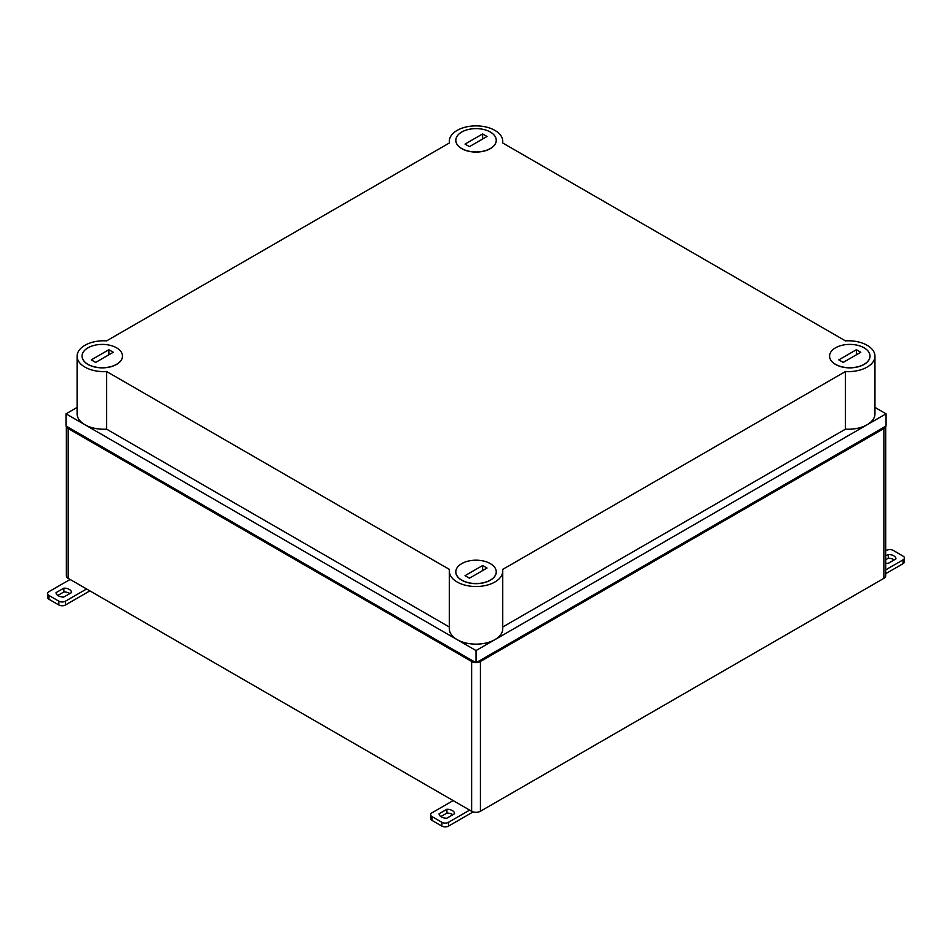 <?xml version="1.0" encoding="UTF-8"?>
<svg xmlns="http://www.w3.org/2000/svg" width="952" height="952" viewBox="0 0 952 952"><rect width="100%" height="100%" fill="white"/><g stroke="black" fill="none" stroke-linecap="round" stroke-linejoin="round"><path stroke-width="1.43" d="M66.378 426.234A6.224 3.594 0 0 0 68.187 428.555L471.633 661.473A6.224 3.594 0 0 0 475.643 662.521M476.416 662.521A6.224 3.594 0 0 0 480.427 661.473L883.872 428.555A6.224 3.594 0 0 0 885.681 426.234M66.366 426.234L66.366 575.793A6.224 3.594 0 0 0 68.187 578.34L471.633 811.259A6.224 3.594 0 0 0 480.427 811.259L883.872 578.34A6.224 3.594 0 0 0 885.693 575.793L885.693 426.234M113.264 352.264L95.676 362.414L91.273 359.88L108.861 349.717L113.264 352.264M116.561 364.318A20.206 11.674 0 0 0 122.487 356.072A20.206 11.674 0 0 0 102.269 344.398A20.206 11.674 0 0 0 82.062 356.072A20.206 11.674 0 0 0 94.534 366.853A20.206 11.674 0 0 0 116.561 364.318M490.328 148.536A20.206 11.674 0 0 0 496.242 140.277A20.206 11.674 0 0 0 476.036 128.615A20.206 11.674 0 0 0 455.818 140.277A20.206 11.674 0 0 0 468.301 151.059A20.206 11.674 0 0 0 490.328 148.536M465.04 144.085L482.628 133.934L487.031 136.469L469.443 146.632L465.04 144.085M82.062 356.131A20.206 11.674 0 0 0 82.062 356.191A20.206 11.674 0 0 0 94.534 366.972A20.206 11.674 0 0 0 116.561 364.449A20.206 11.674 0 0 0 122.487 356.191A20.206 11.674 0 0 0 122.487 356.131M490.328 580.113A20.206 11.674 0 0 0 496.242 571.855A20.206 11.674 0 0 0 476.036 560.192A20.206 11.674 0 0 0 455.818 571.855A20.206 11.674 0 0 0 468.301 582.636A20.206 11.674 0 0 0 490.328 580.113M465.04 575.663L482.628 565.512L487.031 568.047L469.443 578.209L465.04 575.663M455.818 571.926A20.206 11.674 0 0 0 455.818 571.985A20.206 11.674 0 0 0 468.301 582.767A20.206 11.674 0 0 0 490.328 580.232A20.206 11.674 0 0 0 496.242 571.985A20.206 11.674 0 0 0 496.242 571.926M864.083 364.318A20.206 11.674 0 0 0 870.009 356.072A20.206 11.674 0 0 0 849.791 344.398A20.206 11.674 0 0 0 829.585 356.072A20.206 11.674 0 0 0 842.056 366.853A20.206 11.674 0 0 0 864.083 364.318M838.807 359.88L856.395 349.717L860.786 352.264L843.198 362.414L838.807 359.88M829.585 356.131A20.206 11.674 0 0 0 829.585 356.191A20.206 11.674 0 0 0 842.056 366.972A20.206 11.674 0 0 0 864.083 364.449A20.206 11.674 0 0 0 870.009 356.191A20.206 11.674 0 0 0 870.009 356.131M874.959 356.191L874.959 413.822A26.704 15.422 0 0 1 845.436 429.162L845.436 371.53A26.704 15.422 0 0 0 874.959 356.191A26.704 15.422 0 0 0 845.436 340.864L502.596 142.919A26.704 15.422 0 0 0 502.739 141.301A26.704 15.422 0 0 0 476.036 125.878A26.704 15.422 0 0 0 449.32 141.301A26.704 15.422 0 0 0 449.475 142.919L106.624 340.864A26.704 15.422 0 0 0 77.1 356.191A26.704 15.422 0 0 0 106.624 371.53L106.624 429.162A26.704 15.422 0 0 1 77.1 413.822L77.1 356.191M106.624 371.53L449.475 569.475A26.704 15.422 0 0 0 449.32 571.093A26.704 15.422 0 0 0 476.036 586.515A26.704 15.422 0 0 0 502.739 571.093A26.704 15.422 0 0 0 502.596 569.475L845.436 371.53M449.32 571.093L449.32 628.725A26.704 15.422 0 0 0 476.036 644.147A26.704 15.422 0 0 0 502.739 628.725L502.739 571.093M449.32 627.011L106.624 429.162M476.036 662.747L65.997 426.008L65.997 413.822L476.036 650.561L476.036 662.747L886.074 426.008L886.074 413.822L476.036 650.561M845.436 429.162L502.739 627.011M874.959 407.408L886.074 413.822M77.1 407.408L65.997 413.822M455.818 140.349A20.206 11.674 0 0 0 455.818 140.408A20.206 11.674 0 0 0 468.301 151.189A20.206 11.674 0 0 0 490.328 148.655A20.206 11.674 0 0 0 496.242 140.408A20.206 11.674 0 0 0 496.242 140.349M856.395 349.717L856.395 354.798M482.628 565.512L482.628 570.593M482.628 133.934L482.628 139.016M108.861 349.717L108.861 354.798M89.904 590.871L65.45 604.984L65.45 601.176L86.608 588.967M48.968 599.272L48.968 595.464A4.665 2.689 180 0 1 47.6 593.56L47.6 597.368A4.665 2.689 0 0 0 48.968 599.272L58.857 604.984A4.665 2.689 0 0 0 65.45 604.984M69.829 593.572A7.771 4.486 0 0 0 63.879 591.93L63.879 588.122L56.037 592.656A7.771 4.486 180 0 0 63.724 597.094L71.578 592.56A7.771 4.486 180 0 0 63.879 588.122M57.786 595.452L63.879 591.93M47.6 593.56A4.665 2.689 180 0 1 48.968 591.656L70.115 579.447M48.968 595.464L58.857 601.176A4.665 2.689 180 0 0 65.45 601.176M885.693 573.699L903.031 563.691A4.665 2.689 0 0 0 904.4 561.787L904.4 557.979A4.665 2.689 180 0 1 903.031 559.883L885.693 569.891M894.214 559.907A7.771 4.486 0 0 0 888.275 558.253L888.275 554.445A7.771 4.486 180 0 1 895.963 558.883L888.121 563.417A7.771 4.486 180 0 1 885.693 563.179M885.693 559.74L888.275 558.253M888.275 554.445L885.693 555.932M904.4 557.979A4.665 2.689 180 0 0 903.031 556.075L893.143 550.363A4.665 2.689 180 0 0 886.55 550.363L885.693 550.851M473.132 811.901L448.487 826.122L448.487 822.314L469.633 810.104M431.994 820.41L431.994 816.602A4.665 2.689 180 0 1 430.625 814.698L430.625 818.506A4.665 2.689 0 0 0 431.994 820.41L441.895 826.122A4.665 2.689 0 0 0 448.487 826.122M452.854 814.722A7.771 4.486 0 0 0 446.916 813.067L446.916 809.259L439.062 813.793A7.771 4.486 180 0 0 446.762 818.232L454.604 813.698A7.771 4.486 180 0 0 446.916 809.259M440.812 816.59L446.916 813.067M430.625 814.698A4.665 2.689 180 0 1 431.994 812.794L453.14 800.584M431.994 816.602L441.895 822.314A4.665 2.689 180 0 0 448.487 822.314M883.872 428.555L883.872 578.34M480.427 661.473L480.427 811.259M471.633 661.473L471.633 811.259M68.187 428.555L68.187 578.34M58.857 604.984L58.857 601.176M903.031 563.691L903.031 559.883M441.895 826.122L441.895 822.314M449.32 141.301L449.32 143.002M502.739 141.301L502.739 143.002"/></g></svg>
